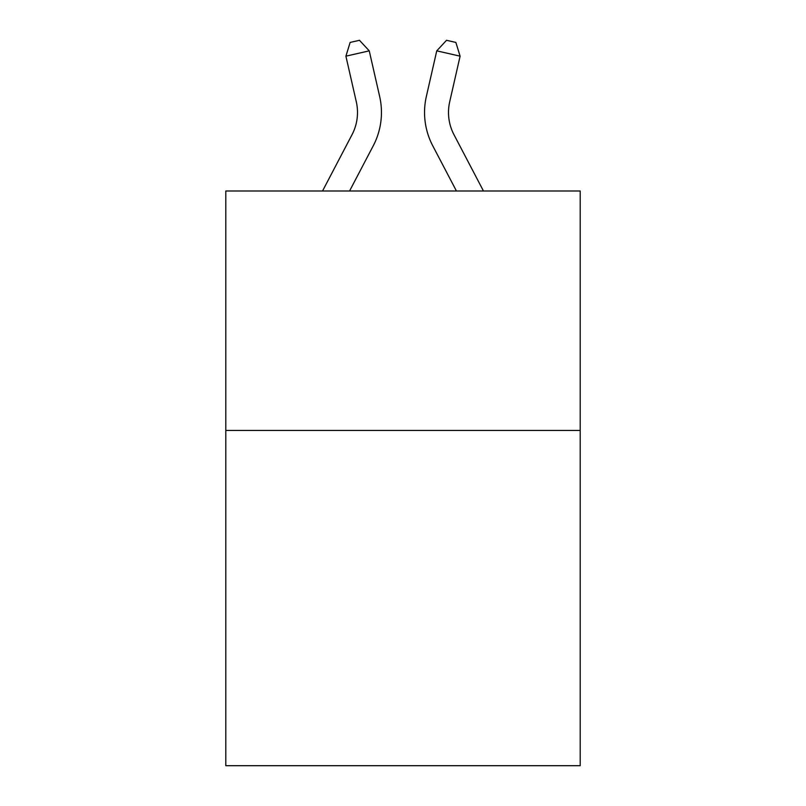 <?xml version="1.0" encoding="UTF-8"?>
<svg xmlns="http://www.w3.org/2000/svg" width="806" height="806" viewBox="0 0 806 806"><rect width="100%" height="100%" fill="white"/><g stroke="black" fill="none" stroke-linecap="round" stroke-linejoin="round"><path stroke-width="1.21" d="M580.199 430.454L580.199 765.7L225.801 765.7L225.801 191.002L580.199 191.002L580.199 430.454L225.801 430.454M352.031 134.683A47.897 47.897 -47.2 0 0 356.302 101.818A47.897 47.897 -47.2 0 1 352.031 134.683A47.897 47.897 -47.2 0 0 356.302 101.818A47.897 47.897 -47.2 0 1 352.031 134.683A47.897 47.897 -47.2 0 0 356.302 101.818A47.897 47.897 -47.2 0 1 352.031 134.683A47.897 47.897 -47.2 0 0 356.302 101.818A47.897 47.897 -47.2 0 1 352.031 134.683A47.897 47.897 -47.2 0 0 356.302 101.818A47.897 47.897 -47.2 0 1 352.031 134.683A47.897 47.897 -47.2 0 0 356.302 101.818A47.897 47.897 -47.2 0 1 352.031 134.683A47.897 47.897 -47.2 0 0 356.302 101.818A47.897 47.897 -47.2 0 1 352.031 134.683A47.897 47.897 -47.2 0 0 356.302 101.818A47.897 47.897 -47.2 0 1 352.031 134.683A47.897 47.897 -47.2 0 0 356.302 101.818A47.897 47.897 -47.2 0 1 352.031 134.683A47.897 47.897 -47.2 0 0 356.302 101.818A47.897 47.897 -47.2 0 1 352.031 134.683A47.897 47.897 -47.2 0 0 356.302 101.818A47.897 47.897 -47.2 0 1 352.031 134.683A47.897 47.897 -47.2 0 0 356.302 101.818A47.897 47.897 -47.2 0 1 352.031 134.683A47.897 47.897 -47.2 0 0 356.302 101.818A47.897 47.897 -47.2 0 1 352.031 134.683A47.897 47.897 -47.2 0 0 356.302 101.818A47.897 47.897 -47.2 0 1 352.031 134.683A47.897 47.897 -47.2 0 0 356.302 101.818A47.897 47.897 -47.2 0 1 352.031 134.683A47.897 47.897 -47.2 0 0 356.302 101.818A47.897 47.897 -47.2 0 1 352.031 134.683A47.897 47.897 -47.2 0 0 356.302 101.818A47.897 47.897 -47.2 0 1 352.031 134.683A47.897 47.897 -47.2 0 0 356.302 101.818A47.897 47.897 -47.2 0 1 352.031 134.683A47.897 47.897 -47.2 0 0 356.302 101.818A47.897 47.897 -47.2 0 1 352.031 134.683A47.897 47.897 -47.2 0 0 356.302 101.818A47.897 47.897 -47.2 0 1 352.031 134.683A47.897 47.897 -47.2 0 0 356.302 101.818A47.897 47.897 -47.2 0 1 352.031 134.683A47.897 47.897 -47.2 0 0 356.302 101.818A47.897 47.897 -47.2 0 1 352.031 134.683L322.531 191.002L352.031 134.683A47.897 47.897 -39.6 0 0 356.302 101.818L345.905 56.168L350.136 42.426L359.476 40.3L369.249 50.849L379.656 96.498A71.835 71.835 132.8 0 1 373.249 145.795L349.562 191.002L373.249 145.795M453.969 134.683A47.897 47.897 47.2 0 1 449.698 101.818A47.897 47.897 47.2 0 0 453.969 134.683A47.897 47.897 47.2 0 1 449.698 101.818A47.897 47.897 47.2 0 0 453.969 134.683A47.897 47.897 47.2 0 1 449.698 101.818A47.897 47.897 47.2 0 0 453.969 134.683A47.897 47.897 47.2 0 1 449.698 101.818A47.897 47.897 47.2 0 0 453.969 134.683A47.897 47.897 47.2 0 1 449.698 101.818A47.897 47.897 47.2 0 0 453.969 134.683A47.897 47.897 47.2 0 1 449.698 101.818A47.897 47.897 47.2 0 0 453.969 134.683A47.897 47.897 47.2 0 1 449.698 101.818A47.897 47.897 47.2 0 0 453.969 134.683A47.897 47.897 47.2 0 1 449.698 101.818A47.897 47.897 47.2 0 0 453.969 134.683A47.897 47.897 47.2 0 1 449.698 101.818A47.897 47.897 47.2 0 0 453.969 134.683A47.897 47.897 47.2 0 1 449.698 101.818A47.897 47.897 47.2 0 0 453.969 134.683A47.897 47.897 47.2 0 1 449.698 101.818A47.897 47.897 47.2 0 0 453.969 134.683A47.897 47.897 47.2 0 1 449.698 101.818A47.897 47.897 47.2 0 0 453.969 134.683A47.897 47.897 47.2 0 1 449.698 101.818A47.897 47.897 47.2 0 0 453.969 134.683A47.897 47.897 47.2 0 1 449.698 101.818A47.897 47.897 47.2 0 0 453.969 134.683A47.897 47.897 47.2 0 1 449.698 101.818A47.897 47.897 47.2 0 0 453.969 134.683A47.897 47.897 47.2 0 1 449.698 101.818A47.897 47.897 47.2 0 0 453.969 134.683A47.897 47.897 47.2 0 1 449.698 101.818A47.897 47.897 47.2 0 0 453.969 134.683A47.897 47.897 47.2 0 1 449.698 101.818A47.897 47.897 47.2 0 0 453.969 134.683A47.897 47.897 47.2 0 1 449.698 101.818A47.897 47.897 47.2 0 0 453.969 134.683A47.897 47.897 47.2 0 1 449.698 101.818A47.897 47.897 47.2 0 0 453.969 134.683A47.897 47.897 47.2 0 1 449.698 101.818A47.897 47.897 47.2 0 0 453.969 134.683A47.897 47.897 47.2 0 1 449.698 101.818A47.897 47.897 47.2 0 0 453.969 134.683L483.469 191.002L453.969 134.683A47.897 47.897 39.6 0 1 449.698 101.818L460.095 56.168L436.751 50.849L426.344 96.498A71.835 71.835 -132.8 0 0 432.751 145.795L456.438 191.002L432.751 145.795M369.249 50.849L379.656 96.498L369.249 50.849L379.656 96.498L369.249 50.849L379.656 96.498L369.249 50.849L379.656 96.498L369.249 50.849L379.656 96.498L369.249 50.849L379.656 96.498L369.249 50.849L379.656 96.498L369.249 50.849L379.656 96.498L369.249 50.849L379.656 96.498L369.249 50.849L379.656 96.498L369.249 50.849L379.656 96.498L369.249 50.849L379.656 96.498L369.249 50.849L379.656 96.498L369.249 50.849L379.656 96.498L369.249 50.849L379.656 96.498L369.249 50.849L379.656 96.498L369.249 50.849L379.656 96.498L369.249 50.849L379.656 96.498L369.249 50.849L379.656 96.498L369.249 50.849L379.656 96.498L369.249 50.849L379.656 96.498L369.249 50.849L379.656 96.498L369.249 50.849L345.905 56.168M436.751 50.849L426.344 96.498L436.751 50.849L426.344 96.498L436.751 50.849L426.344 96.498L436.751 50.849L426.344 96.498L436.751 50.849L426.344 96.498L436.751 50.849L426.344 96.498L436.751 50.849L426.344 96.498L436.751 50.849L426.344 96.498L436.751 50.849L426.344 96.498L436.751 50.849L426.344 96.498L436.751 50.849L426.344 96.498L436.751 50.849L426.344 96.498L436.751 50.849L426.344 96.498L436.751 50.849L426.344 96.498L436.751 50.849L426.344 96.498L436.751 50.849L426.344 96.498L436.751 50.849L426.344 96.498L436.751 50.849L426.344 96.498L436.751 50.849L426.344 96.498L436.751 50.849L426.344 96.498L436.751 50.849L426.344 96.498L436.751 50.849L426.344 96.498L436.751 50.849L446.524 40.3L455.864 42.426L460.095 56.168"/></g></svg>
